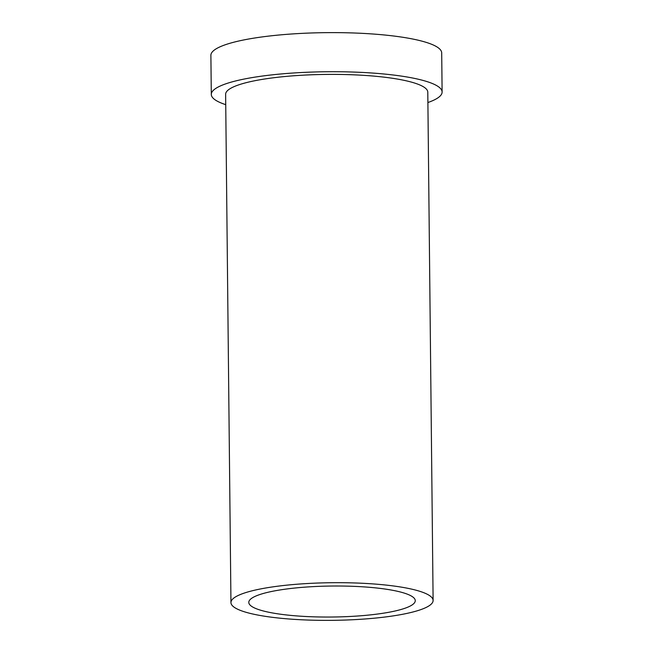 <?xml version="1.0" encoding="UTF-8"?>
<svg xmlns="http://www.w3.org/2000/svg" width="653" height="653" viewBox="0 0 653 653"><rect width="100%" height="100%" fill="white"/><g stroke="black" fill="none" stroke-linecap="round" stroke-linejoin="round"><path stroke-width="0.98" d="M260.212 594.418A83.249 15.501 -0.6 0 1 353.755 586.345A83.249 15.501 -0.6 0 1 415.267 600.654A83.249 15.501 -0.6 0 1 332.189 617.02A83.249 15.501 -0.6 0 1 248.785 602.401A83.249 15.501 -0.6 0 1 260.212 594.418M225.734 104.66A115.41 21.484 -0.6 0 1 211.303 94.44A115.41 21.484 -0.6 0 1 326.484 71.748A115.41 21.484 -0.6 0 1 442.114 92.024A115.41 21.484 -0.6 0 1 427.895 102.537M230.95 602.588L225.628 94.293A101.084 18.815 -0.6 0 1 326.508 74.418A101.084 18.815 -0.6 0 1 427.788 92.171L433.11 600.466A101.084 18.815 -0.6 0 1 382.364 617.338A101.084 18.815 -0.6 0 1 280.912 618.277A101.084 18.815 -0.6 0 1 230.95 602.588A101.084 18.815 -0.6 0 1 331.83 582.713A101.084 18.815 -0.6 0 1 433.11 600.466M211.303 94.44L210.886 55.342A115.41 21.484 -0.6 0 1 326.067 32.65A115.41 21.484 -0.6 0 1 441.697 52.926L442.114 92.024"/></g></svg>
